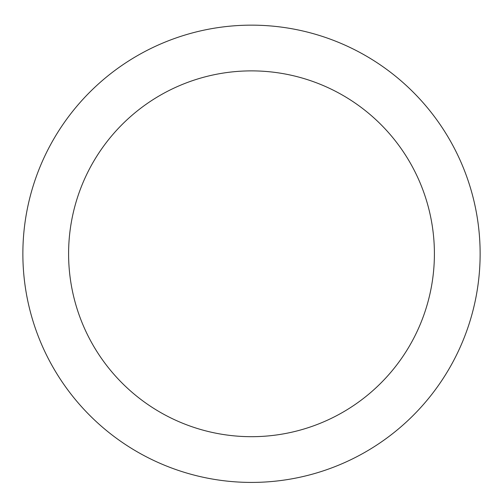 <?xml version="1.0" encoding="UTF-8"?>
<svg xmlns="http://www.w3.org/2000/svg" width="503" height="503" viewBox="0 0 503 503"><rect width="100%" height="100%" fill="white"/><g stroke="black" fill="none" stroke-linecap="round" stroke-linejoin="round"><path stroke-width="0.75" d="M251.5 25.15A228.639 228.639 0 0 1 449.506 368.102A228.639 228.639 0 0 1 53.494 368.102A228.639 228.639 0 0 1 251.5 25.15M251.5 70.879A182.91 182.91 0 0 1 409.901 345.24A182.91 182.91 0 0 1 93.099 345.24A182.91 182.91 0 0 1 251.5 70.879"/></g></svg>
